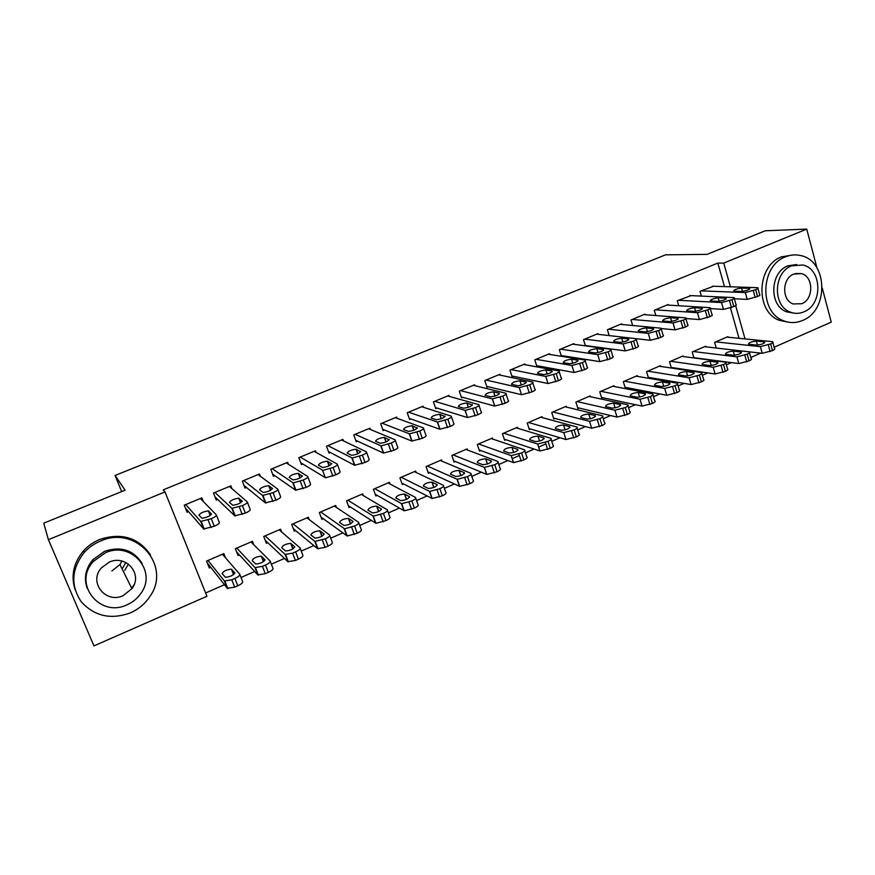 <?xml version="1.0" encoding="UTF-8"?>
<svg xmlns="http://www.w3.org/2000/svg" width="875" height="875" viewBox="0 0 875 875"><rect width="100%" height="100%" fill="white"/><g stroke="black" fill="none" stroke-linecap="round" stroke-linejoin="round"><path stroke-width="1.31" d="M128.45 564.069L124.698 570.38M205.636 592.977L224.47 584.73M241.019 577.478L254.702 571.484M271.359 564.178L284.484 558.436M301.262 551.075L313.83 545.573M330.728 538.169L342.759 532.897M359.756 525.448L371.262 520.406M388.369 512.914L399.372 508.091M416.566 500.555L427.077 495.95M444.369 488.381L454.398 483.984M471.778 476.372L481.337 472.183M498.794 464.527L507.905 460.545M512.17 458.675L518.689 455.82M525.448 452.856L534.1 449.061M538.628 447.081L544.742 444.402M551.731 441.339L559.945 437.741M577.697 429.964L585.43 426.573M603.312 418.742L610.575 415.548M628.578 407.663L635.392 404.677M653.505 396.747L659.87 393.958M678.103 385.962L684.031 383.37M702.373 375.331L707.875 372.925M726.327 364.831L731.402 362.611M206.959 596.28L93.953 645.892L48.398 539.678L165.003 491.925L206.959 596.28M822.27 288.061L831.25 322.153L774.123 347.233M760.703 353.128L750.816 357.47M48.398 539.678L43.75 523.163L125.092 490.208L115.062 475.464L121.68 491.586M115.062 475.464L665.591 254.833L707.077 254.363L765.308 230.77L806.739 229.108L816.944 267.848M253.695 544.633L252.416 541.341L235.342 548.691L238.044 555.559L239.466 554.936M231.93 488.633L230.847 485.855L213.489 493.052L216.256 500.073L217.7 499.472M309.181 519.564L308.317 517.267L291.714 524.42L294.295 531.223L295.684 530.633M288.378 464.231L287.656 462.306L270.78 469.306L273.416 476.262L274.827 475.672M363.344 495.611L362.709 493.861L346.544 500.817L349.027 507.555L350.372 506.975M343.438 440.869L342.902 439.392L326.484 446.206L329.022 453.097L330.389 452.517M416.139 472.478L415.636 471.067L399.908 477.837L402.281 484.531L403.594 483.963M397.075 418.294L396.659 417.113L380.68 423.73L383.108 430.555L384.442 429.997M467.567 450.067L467.173 448.886L451.85 455.481L454.136 462.109L455.416 461.552M449.312 396.408L448.973 395.412L433.431 401.866L435.75 408.625L437.052 408.078M517.694 428.291L517.366 427.284L502.447 433.705L504.623 440.267L505.87 439.731M500.194 375.134L499.92 374.292L484.772 380.57L487.003 387.264L488.272 386.739M566.541 407.105L566.256 406.23L551.72 412.486L553.82 418.994L555.034 418.469M549.773 354.452L549.533 353.719L534.789 359.833L536.922 366.472L538.158 365.958M614.163 386.488L613.922 385.711L599.747 391.814L601.759 398.267L602.941 397.753M598.084 334.327L597.887 333.67L583.505 339.631L585.452 345.855M586.753 345.712L586.162 345.953M660.592 366.406L660.384 365.706L646.559 371.656L648.484 378.055L649.644 377.552M645.181 314.716L645.006 314.125L630.995 319.944L632.669 325.489M705.873 346.839L705.688 346.205L692.212 352.002L693.952 357.952M691.097 295.608L677.283 300.748L678.737 305.736M739.025 338.308L730.483 307.967M724.456 286.584L717.839 263.091L163.242 489.847L165.003 491.925M713.628 286.234L700 291.331L701.356 296.078M728.098 337.236L727.923 336.634L714.623 342.366L716.242 348.02M668.281 305.102L668.117 304.544L654.281 310.286L655.845 315.536M683.375 356.562L683.178 355.895L669.528 361.769L671.388 368.036M672.558 367.642L671.595 368.058M621.786 324.45L621.589 323.837L607.403 329.722L609.197 335.595M637.514 376.381L637.295 375.648L623.306 381.675L625.275 388.095L626.434 387.592M574.087 344.323L573.869 343.623L559.311 349.661L561.4 356.278L562.614 355.764M590.505 396.736L590.242 395.905L575.892 402.084L577.938 408.559L579.141 408.045M525.142 364.722L524.891 363.934L509.95 370.136L512.127 376.797L513.373 376.283M542.27 417.627L541.975 416.686L527.242 423.03L529.386 429.559L530.611 429.034M474.917 385.7L474.611 384.781L459.277 391.147L461.552 397.873L462.831 397.337M492.8 439.097L492.428 438.014L477.312 444.522L479.544 451.117L480.802 450.57M423.369 407.269L422.997 406.186L407.236 412.727L409.609 419.519L410.922 418.972M442.017 461.191L441.58 459.9L426.059 466.583L428.378 473.244L429.68 472.686M370.431 429.494L369.961 428.181L353.773 434.886L356.245 441.744L357.602 441.186M389.911 483.952L389.353 482.388L373.406 489.256L375.834 495.961L377.169 495.392M316.083 452.441L315.47 450.767L298.823 457.669L301.416 464.592L302.805 464.012M336.438 507.467L335.705 505.488L319.32 512.531L321.847 519.312L323.214 518.722M260.323 476.273L259.448 473.998L242.342 481.097L245.033 488.086L246.466 487.484M281.597 531.923L280.558 529.222L263.725 536.473L266.361 543.309L267.772 542.697M203.241 501.43L201.841 497.886L184.242 505.181L187.053 512.236L188.53 511.623M225.542 557.823L223.88 553.623L206.566 561.072L209.322 567.973L210.766 567.35M717.839 263.091L723.745 263.091L806.739 229.108M745.019 338.898L735.678 305.616M730.395 286.77L723.745 263.091M712.37 286.202L757.728 287.689C758.625 288.028 757.936 288.695 755.672 289.702L745.336 292.567L701.127 290.861M734.355 298.769L747.228 299.381L745.336 292.567M749.164 288.312L749.645 288.367C749.438 289.702 746.791 290.73 741.672 291.452L733.655 291.113C733.863 289.811 736.488 288.783 741.53 288.061L749.164 288.312L749.427 289.242M757.925 288.422L759.598 294.503C760.506 294.853 759.828 295.531 757.564 296.538L747.228 299.381M749.066 351.805L762.223 353.303L772.483 350.613C774.714 349.573 775.359 348.819 774.43 348.348L772.833 342.541M726.819 337.105L772.592 341.677C773.522 342.125 772.866 342.869 770.634 343.908L760.364 346.631L715.728 341.884M764.006 341.873L756.306 341.108C751.264 341.644 748.672 342.683 748.519 344.203L756.623 345.1C761.731 344.564 764.356 343.525 764.488 341.972L764.312 342.978M689.817 295.553L734.027 297.62C734.956 297.97 734.245 298.659 731.905 299.698L721.547 302.564L678.431 300.267M710.27 308.591L723.483 309.411L721.547 302.564M725.648 298.178L726.075 298.233C725.867 299.6 723.188 300.65 718.058 301.361L710.27 300.923C710.489 299.578 713.125 298.55 718.189 297.828L725.648 298.178L725.911 299.097M734.234 298.364L735.941 304.456C736.881 304.817 736.17 305.528 733.841 306.567L723.483 309.411M666.969 305.025L710.008 307.672C710.97 308.033 710.238 308.755 707.82 309.837L697.441 312.692L655.441 309.805M686.022 318.533L699.431 319.572L697.441 312.692M701.816 308.175L702.188 308.23C701.969 309.641 699.289 310.691 694.127 311.402L686.58 310.866C686.798 309.487 689.456 308.438 694.553 307.727L701.816 308.175L702.078 309.072M710.238 308.448L711.977 314.552C712.939 314.923 712.206 315.656 709.789 316.739L699.431 319.572M693.875 357.689L738.817 363.584L749.098 360.894C751.395 359.822 752.073 359.034 751.111 358.553L749.481 352.745M704.572 346.686L749.241 351.848C750.192 352.319 749.514 353.095 747.206 354.167L736.925 356.88L693.339 351.52M740.83 351.991L733.294 351.116C728.23 351.652 725.627 352.702 725.473 354.266L733.337 355.261C738.478 354.736 741.114 353.675 741.256 352.078L741.136 353.084M671.212 367.445L715.105 374.008L725.408 371.317C727.781 370.202 728.481 369.392 727.486 368.889L725.834 363.081M682.041 356.387L725.572 362.163C726.556 362.644 725.856 363.442 723.472 364.558L713.169 367.259L670.677 361.277M717.336 362.239L709.986 361.266C704.9 361.78 702.275 362.841 702.122 364.459L709.756 365.553C714.919 365.039 717.566 363.967 717.708 362.327L717.642 363.311M785.498 256.823C760.528 265.639 758.931 311.741 783.07 320.556C789.513 323.247 796.02 323.214 802.594 320.447C829.139 310.548 827.805 260.542 800.548 255.533C795.506 254.363 790.486 254.8 785.498 256.823M792.816 254.986L781.539 256.856C756.656 265.617 755.081 311.5 779.144 320.283L788.922 322.273M793.888 313.119L786.603 311.861C768.906 305.867 769.77 272.278 787.916 265.825L796.709 264.512M791.591 265.836C773.391 272.322 772.516 306.064 790.267 312.08C794.784 313.852 799.334 313.775 803.928 311.85C822.948 304.795 822.303 269.03 802.933 264.994L791.591 265.836M801.752 303.723C813.914 299.25 813.684 276.434 801.38 273.591L793.8 274.072C781.977 278.316 781.583 300.3 793.209 303.964L801.752 303.723M121.92 561.05L119.952 564.561L111.902 570.938M100.341 541.111C94.128 543.714 88.78 547.477 84.284 552.409C71.444 568.848 70.416 585.288 81.2 601.716C94.434 616.23 110.83 619.948 130.397 612.872C138.502 609.262 144.955 603.859 149.756 596.673C172.069 566.136 136.194 524.606 100.341 541.111M150.5 554.903C138.414 537.513 121.45 532.372 99.586 539.492C93.417 542.084 88.091 545.825 83.617 550.725C73.566 562.647 70.711 575.619 75.053 589.641M87.292 588.602C83.683 578.408 85.466 568.838 92.662 559.902L104.606 551.283C120.958 545.978 133.448 550.003 142.056 563.336M105.328 552.825L93.319 561.498C72.417 583.658 99.925 618.177 127.072 604.756C132.748 602.252 137.32 598.511 140.787 593.534C157.675 571.375 131.469 540.652 105.328 552.825M123.233 595.602L131.895 588.667C143.227 574.372 126.186 554.159 109.222 562.144L101.27 568.017C88.277 582.312 105.864 604.1 123.233 595.602M131.655 588.186L134.137 584.598M122.106 568.914L125.847 562.483M643.836 314.617L685.672 317.866C686.667 318.237 685.913 318.992 683.408 320.108L673.017 322.962L632.166 319.452M661.489 328.584L675.041 329.875L673.017 322.962M677.666 318.303L677.983 318.358C677.753 319.802 675.052 320.884 669.867 321.573L662.572 320.939C662.812 319.517 665.481 318.456 670.589 317.745L677.666 318.303L677.928 319.189M685.913 318.664L687.684 324.767C688.68 325.161 687.925 325.916 685.42 327.042L675.041 329.875M620.419 324.33L661.008 328.202C662.036 328.584 661.248 329.361 658.656 330.52L648.255 333.364L608.595 329.23M636.103 338.691L650.322 340.309L648.255 333.364M653.198 328.573L653.45 328.617C653.22 330.105 650.497 331.198 645.291 331.887L638.247 331.155C638.498 329.678 641.189 328.606 646.319 327.906L653.198 328.573L653.45 329.438M661.259 329.011L663.064 335.136C664.092 335.541 663.305 336.328 660.723 337.488L650.322 340.309M648.266 377.322L691.075 384.562L701.389 381.883C703.85 380.723 704.572 379.881 703.555 379.367L701.859 373.548M659.236 366.209L701.586 372.608C702.603 373.1 701.881 373.931 699.409 375.091L689.095 377.792L647.719 371.164M693.536 372.63L686.372 371.536C681.264 372.039 678.628 373.122 678.464 374.784L685.858 375.977C691.042 375.473 693.711 374.38 693.853 372.695L693.842 373.669M625.034 387.319L666.728 395.259L677.053 392.58C679.602 391.377 680.345 390.513 679.295 389.977L677.567 384.158M636.136 376.152L677.283 383.184C678.333 383.709 677.578 384.562 675.03 385.755L664.694 388.456L624.477 381.172M669.419 383.152L662.452 381.948C657.311 382.441 654.664 383.545 654.489 385.252L661.631 386.542C666.848 386.061 669.528 384.945 669.681 383.217L669.725 384.169M596.684 334.162L636.016 338.669C637.066 339.073 636.245 339.872 633.566 341.075L623.153 343.919L584.708 339.128M585.342 345.516L625.275 350.897L623.153 343.919M628.392 338.986L628.6 339.019C628.348 340.55 625.614 341.666 620.375 342.344L613.594 341.502C613.856 339.981 616.558 338.887 621.72 338.209L628.392 338.986L628.644 339.817M636.267 339.5L638.116 345.636C639.166 346.052 638.356 346.872 635.688 348.075L625.275 350.897M601.497 397.447L642.053 406.098L652.389 403.43C655.025 402.183 655.791 401.286 654.708 400.739L652.958 394.909M612.741 386.214L652.652 393.914C653.734 394.45 652.958 395.336 650.322 396.572L639.975 399.263L600.928 391.3M644.984 393.816L638.214 392.492C633.052 392.973 630.383 394.1 630.197 395.85L637.098 397.25C642.327 396.78 645.028 395.653 645.192 393.87L645.28 394.811M572.655 344.127L610.673 349.278C611.756 349.694 610.914 350.525 608.136 351.772L597.702 354.605L560.525 349.158M561.17 355.545L599.878 361.627L597.702 354.605M603.247 349.53L603.4 349.552C603.138 351.138 600.381 352.264 595.131 352.931L588.602 351.991C588.886 350.427 591.609 349.311 596.783 348.644L603.247 349.53L603.498 350.339M610.936 350.142L612.817 356.278C613.911 356.716 613.069 357.558 610.302 358.805L599.878 361.627M577.664 407.695L617.028 417.091L627.386 414.433C630.109 413.131 630.908 412.202 629.792 411.633L628.009 405.803M589.05 396.419L627.692 404.786C628.808 405.333 627.998 406.252 625.275 407.542L614.906 410.222L577.095 401.57M620.211 404.622L613.648 403.189C608.464 403.659 605.773 404.797 605.587 406.602L612.216 408.111C617.477 407.652 620.189 406.503 620.375 404.666L620.517 405.584M548.308 354.222L584.981 360.041C586.097 360.467 585.222 361.331 582.345 362.622L571.9 365.455L536.025 359.319M536.67 365.684L574.12 372.498L571.9 365.455M577.763 360.227L577.861 360.238C577.577 361.867 574.798 363.016 569.527 363.672L563.27 362.622C563.577 361.014 566.322 359.877 571.517 359.22L577.763 360.227L578.003 361.003M585.266 360.916L587.18 367.073C588.295 367.522 587.42 368.386 584.566 369.688L574.12 372.498M523.644 364.448L558.939 370.945C560.088 371.383 559.169 372.28 556.205 373.614L545.737 376.447L511.197 369.611M511.853 375.966L548.013 383.534L545.737 376.447M551.917 371.066L551.972 371.077C551.666 372.75 548.866 373.92 543.572 374.566L537.589 373.395C537.917 371.744 540.684 370.595 545.902 369.939L551.917 371.066L552.158 371.82M559.223 371.842L561.192 378.011C562.341 378.47 561.433 379.378 558.469 380.723L548.013 383.534M498.663 374.806L532.525 382.003C533.706 382.463 532.755 383.381 529.692 384.77L519.214 387.592L486.041 380.045M486.708 386.367L521.544 394.712L519.214 387.592M525.722 382.058L525.722 382.058C528.423 382.506 519.553 386.236 517.267 385.602L511.547 384.322C511.919 382.616 514.719 381.445 519.936 380.811L525.722 382.058L525.952 382.78L525.722 382.058M532.831 382.922L534.833 389.102C536.014 389.583 535.062 390.513 532 391.912L521.555 394.712L519.236 387.592M473.342 385.306L505.816 393.225C506.931 393.717 505.925 394.669 502.797 396.08L492.308 398.902L460.556 390.611M461.223 396.9L494.692 406.055L492.308 398.902M499.155 393.203C498.75 394.964 495.906 396.167 490.623 396.812L485.1 395.391C485.57 393.641 488.392 392.448 493.566 391.825L499.155 393.203L499.373 393.881M506.1 394.111L508.156 400.367C509.294 400.87 508.288 401.833 505.159 403.255L494.692 406.055M447.683 395.948L478.713 404.611C479.773 405.136 478.702 406.12 475.519 407.564L465.161 410.397L434.733 401.319M435.389 407.564L467.458 417.561L465.03 410.364M472.205 404.502C471.723 406.306 468.858 407.531 463.608 408.177L458.292 406.613C458.839 404.819 461.683 403.616 466.823 402.981L472.423 405.147M478.997 405.453L481.119 411.786C482.18 412.333 481.119 413.328 477.936 414.772L467.458 417.561M421.684 406.733L451.238 416.161C452.222 416.719 451.095 417.736 447.847 419.202L437.544 422.045L408.548 412.18M409.205 418.359L439.83 429.22L437.347 422.002M444.883 415.964C444.303 417.802 441.416 419.048 436.209 419.705L431.091 417.988C431.736 416.161 434.613 414.936 439.709 414.302L445.091 416.577M451.5 416.948L453.698 423.369C454.683 423.948 453.567 424.977 450.33 426.442L439.83 429.22M395.325 417.659L423.358 427.875C424.266 428.477 423.073 429.516 419.781 431.003L409.511 433.869L382.014 423.172M382.659 429.275L411.808 441.066L409.27 433.803M417.167 427.591C416.489 429.472 413.569 430.741 408.406 431.397L403.517 429.538C404.25 427.667 407.159 426.42 412.212 425.775L417.364 428.159M423.609 428.608L425.873 435.116C426.792 435.739 425.611 436.8 422.319 438.288L411.808 441.066M368.616 428.739L395.073 439.764C395.916 440.398 394.658 441.47 391.3 442.991L381.073 445.867L355.13 434.328M355.731 440.322L383.381 453.064L380.778 445.769M389.058 439.381C388.281 441.306 385.328 442.608 380.198 443.264L375.539 441.241C376.381 439.338 379.302 438.058 384.333 437.413L389.244 439.906M395.314 440.442L397.644 447.038C398.497 447.694 397.239 448.787 393.892 450.308L383.381 453.064M341.534 439.961L366.373 451.828C367.139 452.495 365.816 453.611 362.392 455.142L352.22 458.03L327.863 445.637M328.431 451.489L354.539 465.248L351.87 457.92M360.533 451.347C359.658 453.316 356.683 454.639 351.586 455.306L347.167 453.119C348.097 451.172 351.061 449.87 356.048 449.225L360.708 451.828M351.958 458.15L352.527 457.887M366.603 452.441L369.009 459.134C369.775 459.834 368.462 460.95 365.05 462.503L354.539 465.248M553.514 418.064L591.675 428.236L602.044 425.578C604.855 424.233 605.686 423.27 604.538 422.691L602.722 416.839M565.053 406.744L602.394 415.8C603.531 416.369 602.7 417.32 599.878 418.655L589.498 421.334L552.934 411.961M595.109 415.57L588.755 414.017C583.548 414.477 580.847 415.636 580.639 417.495L587.005 419.114C592.288 418.666 595.022 417.495 595.219 415.603L595.405 416.5M529.058 428.564L565.961 439.523L576.352 436.877C579.261 435.488 580.125 434.492 578.944 433.891L577.084 428.028M540.75 417.211L576.745 426.967C577.927 427.558 577.052 428.542 574.131 429.931L563.741 432.589L528.478 422.494M569.658 426.672L563.533 424.998C558.305 425.436 555.57 426.617 555.341 428.531L561.444 430.259C566.748 429.833 569.505 428.641 569.723 426.694L569.953 427.569M504.273 439.195L539.919 450.986L550.288 448.339C553.306 446.895 554.203 445.867 552.989 445.244L551.097 439.381M516.119 427.809L550.747 438.288C551.95 438.9 551.042 439.917 548.023 441.35L537.644 444.019L503.694 433.169M543.867 437.938L537.95 436.122C532.722 436.548 529.977 437.752 529.692 439.72L535.544 441.569C540.87 441.142 543.648 439.928 543.867 437.938L544.141 438.791L543.867 437.938M479.15 449.958L513.548 462.623L523.873 459.955C526.947 458.489 527.898 457.428 526.728 456.761L524.781 450.833M491.181 438.55L524.431 449.783C525.591 450.417 524.639 451.478 521.555 452.944L511.23 455.623L478.581 443.975M517.705 449.345L511.984 447.398C506.8 447.814 504.022 449.039 503.661 451.052L509.316 453.053C514.62 452.616 517.409 451.38 517.705 449.345L517.978 450.166M453.698 460.852L486.806 474.414L497.088 471.745C500.205 470.247 501.222 469.153 500.117 468.464L498.094 462.438M465.905 449.433L497.766 461.442C498.859 462.12 497.842 463.203 494.714 464.691L484.433 467.381L453.141 454.923M491.192 460.917L485.658 458.817C480.506 459.244 477.706 460.48 477.258 462.536L482.727 464.691C487.988 464.253 490.809 462.995 491.192 460.917L491.444 461.694M427.897 471.866L459.681 486.38L469.908 483.7C473.091 482.18 474.162 481.053 473.123 480.32L471.034 474.206M440.289 460.458L470.717 473.266C471.745 473.977 470.673 475.092 467.491 476.613L457.253 479.314L427.35 466.025M464.297 472.653L458.97 470.4C453.862 470.827 451.03 472.095 450.494 474.184L455.766 476.492C460.972 476.055 463.827 474.764 464.297 472.653L464.548 473.375M401.745 483.011L432.173 498.52L442.345 495.819C445.583 494.277 446.709 493.117 445.747 492.341L443.592 486.128M414.334 471.636L443.286 485.264C444.248 486.019 443.111 487.156 439.873 488.698L429.68 491.422L401.22 477.28M437.019 484.553L431.9 482.136C426.836 482.573 423.981 483.864 423.347 485.997L428.411 488.469C433.584 488.02 436.461 486.708 437.019 484.553L437.259 485.231M375.222 494.277L404.25 510.836L414.389 508.113C417.681 506.548 418.873 505.356 417.977 504.547L415.745 498.225M388.03 482.956L415.461 497.427C416.347 498.214 415.144 499.395 411.852 500.959L401.712 503.694L374.741 488.677M409.358 496.617L404.458 494.047C399.427 494.484 396.55 495.797 395.828 497.973L400.662 500.609C405.803 500.15 408.702 498.827 409.358 496.617L409.577 497.241M348.327 505.662L375.933 523.327L386.028 520.592C389.364 518.995 390.633 517.77 389.812 516.917L387.505 510.497M361.364 494.43L387.231 509.764C388.052 510.606 386.783 511.809 383.425 513.406L373.33 516.152L347.9 500.238M381.303 508.867L376.633 506.111C371.634 506.57 368.725 507.905 367.905 510.125L372.509 512.936C377.617 512.466 380.548 511.109 381.303 508.867L381.5 509.436M314.092 451.347L337.258 464.067C337.936 464.778 336.547 465.916 333.069 467.48L322.93 470.378L300.223 457.1M300.727 462.755L325.259 477.619L322.536 470.247M331.592 463.488C330.619 465.5 327.6 466.845 322.547 467.512L318.38 465.172C319.419 463.17 322.405 461.847 327.359 461.202L331.745 463.914M322.645 470.542L325.259 477.619M337.466 464.614L339.948 471.417C340.637 472.15 339.248 473.298 335.781 474.873L325.653 477.761M321.037 517.136L347.189 536.003L357.241 533.247C360.642 531.628 361.977 530.37 361.233 529.473L358.837 522.944M334.338 506.067L358.597 522.288C359.33 523.163 357.995 524.409 354.583 526.028L344.531 528.795L320.688 511.952M352.833 521.281L348.403 518.361C343.438 518.82 340.506 520.188 339.588 522.452L343.952 525.438C349.016 524.956 351.98 523.578 352.833 521.281L353.019 521.795M286.256 462.886L307.705 476.481C308.306 477.236 306.841 478.417 303.308 480.003L293.202 482.923L272.191 468.716M272.606 474.119L295.553 490.164L292.764 482.759M302.225 475.814C301.153 477.87 298.102 479.238 293.07 479.916L289.177 477.389C290.314 475.355 293.333 474.009 298.255 473.353L302.367 476.186M307.891 476.973L310.461 483.864C311.073 484.652 309.608 485.833 306.086 487.43L295.553 490.164M293.333 528.697L317.57 548.658L325.095 547.389L328.038 546.098C331.505 544.447 332.894 543.156 332.238 542.216L329.755 535.577M306.939 517.869L329.536 534.997C330.192 535.916 328.792 537.195 325.325 538.836L314.847 541.417L293.103 523.819M323.958 533.892L319.78 530.786C314.847 531.256 311.872 532.645 310.866 534.953L314.967 538.125C320.009 537.633 323.006 536.222 323.958 533.892L324.122 534.33M258.027 474.589L277.714 489.081C278.228 489.891 276.686 491.094 273.088 492.713L262.544 495.458L243.764 480.506M244.048 485.516L265.398 502.906L262.544 495.458M272.42 488.316C271.239 490.416 268.155 491.816 263.156 492.494L259.536 489.803C260.783 487.714 263.845 486.336 268.723 485.68L272.552 488.633M277.867 489.508L280.536 496.508C281.061 497.328 279.53 498.553 275.931 500.183L265.398 502.906M265.191 540.269L287.93 561.684L295.411 560.448L298.397 559.136C301.919 557.452 303.395 556.128 302.805 555.144L300.245 548.384M279.169 529.823L300.048 547.892C300.628 548.855 299.152 550.167 295.619 551.841L292.622 553.153L285.141 554.411L265.136 535.861M294.656 546.678L290.73 543.386C285.841 543.867 282.833 545.278 281.717 547.63L285.567 550.987C290.566 550.495 293.595 549.052 294.656 546.678L294.798 547.061M229.403 486.456L247.264 501.878C247.702 502.731 246.083 503.967 242.419 505.619L231.875 508.353L214.944 492.45M214.998 496.891L234.795 515.834L231.875 508.353M242.178 501.003C240.877 503.158 237.759 504.58 232.794 505.269L229.469 502.381C230.814 500.259 233.909 498.859 238.766 498.192L242.277 501.277M247.406 502.228L250.152 509.348C250.589 510.213 248.981 511.47 245.328 513.122L234.795 515.834M236.556 551.786L257.841 574.897L265.278 573.705L268.319 572.37C271.906 570.664 273.448 569.297 272.945 568.269L270.288 561.389M251.005 541.942L270.123 560.973C270.616 561.98 269.062 563.336 265.475 565.031L262.434 566.366L254.986 567.591L236.775 548.067M264.917 559.65L261.275 556.172C256.408 556.653 253.367 558.108 252.153 560.503L255.719 564.058C260.684 563.544 263.747 562.078 264.917 559.65L265.037 559.967M200.386 498.498L216.355 514.872C216.705 515.758 215.009 517.048 211.28 518.722L200.725 521.434L185.708 504.58M185.38 508.036L203.711 528.959L200.725 521.434M211.477 513.887C210.066 516.086 206.894 517.53 201.972 518.23L198.942 515.167C200.397 512.98 203.536 511.558 208.359 510.88L211.553 514.095M216.464 515.156L219.308 522.375C219.658 523.283 217.973 524.573 214.255 526.258L203.711 528.959M207.331 563.008L227.303 588.317L234.697 587.147L237.781 585.802C241.434 584.062 243.042 582.652 242.627 581.58L239.881 574.591M222.436 554.236L239.75 574.252C240.155 575.312 238.525 576.702 234.872 578.43L231.787 579.786L224.383 580.967L208.009 560.448M234.741 572.819L231.383 569.144C226.548 569.636 223.464 571.112 222.141 573.562L225.422 577.314C230.355 576.789 233.461 575.291 234.741 572.819L234.839 573.07M757.564 296.538L755.672 289.702M755.202 297.533L753.309 290.697M741.53 288.061L742.47 291.43M760.364 346.631L762.223 353.303M768.305 344.936L770.164 351.63M770.634 343.908L772.483 350.613M757.422 345.111L756.306 341.108M733.841 306.567L731.905 299.698M731.445 307.584L729.509 300.705M718.189 297.828L719.173 301.306M709.789 316.739L707.82 309.837M707.372 317.767L705.392 310.855M694.553 307.727L695.581 311.314M736.925 356.88L738.817 363.584M744.844 355.195L746.747 361.933M747.206 354.167L749.098 360.894M734.464 355.261L733.294 351.116M713.169 367.259L715.105 374.008M721.077 365.608L723.012 372.367M723.472 364.558L725.408 371.317M711.222 365.531L709.986 361.266M685.42 327.042L683.408 320.108M682.97 328.081L680.947 321.147M670.589 317.745L671.672 321.442M660.723 337.488L658.656 330.52M658.23 338.537L656.162 331.57M646.319 327.906L647.445 331.702M689.095 377.792L691.075 384.562M696.992 376.152L698.972 382.944M699.409 375.091L701.389 381.883M687.663 375.933L686.372 371.536M664.694 388.456L666.728 395.259M672.58 386.838L674.603 393.663M675.03 385.755L677.053 392.58M663.797 386.455L662.452 381.948M635.688 348.075L633.566 341.075M633.161 349.136L631.039 342.136M621.72 338.209L622.902 342.092M639.975 399.263L642.053 406.098M647.828 397.666L649.906 404.523M650.322 396.572L652.389 403.43M639.614 397.119L638.214 392.492M610.302 358.805L608.136 351.772M607.742 359.888L605.577 352.844M596.783 348.644L598.019 352.614M614.906 410.222L617.028 417.091M622.748 408.647L624.87 415.538M625.275 407.542L627.386 414.433M615.114 407.914L613.648 403.189M584.566 369.688L582.345 362.622M581.963 370.781L579.753 363.716M571.517 359.22L572.797 363.278M558.469 380.723L556.205 373.614M555.833 381.839L553.569 374.73M545.902 369.939L547.225 374.073M532 391.912L529.692 384.77M529.331 393.039L527.012 385.897M519.936 380.811L521.303 385.011M505.159 403.255L502.797 396.08M502.458 404.403L500.084 397.228M493.609 391.825L495.02 396.091M477.936 414.772L475.519 407.564M475.202 415.931L472.773 408.713M466.911 403.003L468.366 407.323M450.33 426.442L447.847 419.202M447.541 427.623L445.058 420.372M439.841 414.334L441.339 418.698M422.319 438.288L419.781 431.003M419.486 439.48L416.948 432.195M412.388 425.83L413.919 430.227M393.892 450.308L391.3 442.991M391.027 451.522L388.423 444.194M384.541 437.478L386.116 441.908M365.05 462.503L362.392 455.142M362.141 463.728L359.483 456.367M356.289 449.302L357.897 453.742M589.498 421.334L591.675 428.236M597.319 419.781L599.484 426.705M599.878 418.655L602.044 425.578M590.275 418.841L588.755 414.017M563.741 432.589L565.961 439.523M571.539 431.058L573.759 438.014M574.131 429.931L576.352 436.877M565.097 429.909L563.533 424.998M539.919 450.986L537.644 444.019L539.897 450.975M545.398 442.509L547.663 449.498M548.023 441.35L550.288 448.339M539.58 441.12L537.95 436.122M511.142 455.591L513.472 462.591M518.886 454.103L521.216 461.125M521.555 452.944L523.873 459.955M513.712 452.484L512.028 447.409M484.291 467.337L486.664 474.37M492.012 465.872L494.386 472.927M494.714 464.691L497.088 471.745M487.484 463.98L485.745 458.85M457.056 479.238L459.484 486.314M464.745 477.805L467.173 484.903M467.491 476.613L469.908 483.7M460.884 475.628L459.102 470.444M429.428 491.323L431.911 498.422M437.084 489.913L439.567 497.044M439.873 488.698L442.345 495.819M433.902 487.43L432.075 482.202M401.395 503.573L403.944 510.705M409.03 502.195L411.567 509.359M411.852 500.959L414.389 508.113M406.547 499.384L404.677 494.123M372.969 516.009L375.572 523.173M380.559 514.653L383.162 521.85M383.425 513.406L386.028 520.592M378.798 511.492L376.884 506.22M335.781 474.873L333.069 467.48M332.839 476.12L330.116 468.727M327.644 461.289L329.273 465.741M344.127 528.62L346.784 535.817M351.684 527.297L354.342 534.527M354.583 526.028L357.241 533.247M350.634 523.764L348.698 518.492M306.086 487.43L303.308 480.003M303.089 488.698L300.3 481.272M298.572 473.462L300.223 477.892M314.847 541.417L317.57 548.658M322.372 540.127L325.095 547.389M325.325 538.836L328.038 546.098M322.077 536.189L320.097 530.928M275.931 500.183L273.088 492.713M272.891 501.463L270.047 494.003M269.073 485.811L270.747 490.208M285.141 554.411L287.93 561.684M292.622 553.153L295.411 560.448M295.619 551.841L298.397 559.136M293.081 548.778L291.091 543.561M245.328 513.122L242.419 505.619M242.244 514.423L239.323 506.92M239.137 498.334L240.822 502.688M254.986 567.591L257.841 574.897M262.434 566.366L265.278 573.705M265.475 565.031L268.319 572.37M263.659 561.531L261.658 556.369M214.255 526.258L211.28 518.722M211.127 527.581L208.13 520.045M208.753 511.055L210.448 515.331M224.383 580.967L227.303 588.317M231.787 579.786L234.697 587.147M234.872 578.43L237.781 585.802M233.8 574.438L231.787 569.362M749.645 288.367L749.798 288.936M764.684 342.65L764.488 341.972M726.075 298.233L726.239 298.823M702.188 308.23L702.362 308.831M741.453 352.778L741.256 352.078M717.916 363.048L717.708 362.327M783.07 320.556L779.144 320.283M786.603 311.861L790.267 312.08M795.473 273.514L801.38 273.591M84.284 552.409L83.617 550.725M92.662 559.902L93.319 561.498M119.952 564.561L131.895 588.667M677.983 318.358L678.169 318.981M653.45 328.617L653.647 329.252M694.072 373.439L693.853 372.695M669.911 383.972L669.681 383.217M628.6 339.019L628.797 339.675M645.433 394.647L645.192 393.87M603.4 349.552L603.608 350.23M620.616 405.464L620.375 404.666M577.861 360.238L578.08 360.927M551.972 371.077L552.191 371.777M494.769 406.077L492.395 398.913M493.566 391.825L494.988 396.102M467.589 417.594L465.161 410.397M466.823 402.981L468.3 407.345M440.027 429.275L437.544 422.045M439.709 414.302L441.23 418.742M412.059 441.131L409.511 433.869M412.212 425.775L413.787 430.281M383.677 453.162L381.073 445.867M384.333 437.413L385.952 441.973M354.878 465.369L352.22 458.03M356.048 449.225L357.711 453.83M595.47 416.423L595.219 415.603M569.986 427.525L569.723 426.694M511.23 455.623L513.548 462.623M513.68 452.495L511.984 447.398M484.433 467.381L486.806 474.414M487.408 464.002L485.658 458.817M457.253 479.314L459.681 486.38M460.775 475.672L458.97 470.4M429.68 491.422L432.173 498.52M433.77 487.484L431.9 482.136M401.712 503.694L404.25 510.836M406.383 499.461L404.458 494.047M373.33 516.152L375.933 523.327M378.613 511.58L376.633 506.111M327.359 461.202L329.066 465.839M344.531 528.795L347.189 536.003M350.438 523.862L348.403 518.361M295.991 490.328L293.202 482.923M298.255 473.353L300.005 478.013M315.295 541.625L318.03 548.877M321.847 536.309L319.78 530.786M265.88 503.092L263.014 495.644M268.723 485.68L270.506 490.339M285.633 554.652L288.422 561.925M292.852 548.92L290.73 543.386M235.298 516.053L232.378 508.561M238.766 498.192L240.57 502.841M255.522 567.864L258.377 575.181M263.419 561.695L261.275 556.172M204.258 529.211L201.272 521.675M208.359 510.88L210.186 515.506M224.952 581.284L227.872 588.634M233.548 574.623L231.383 569.144"/></g></svg>
